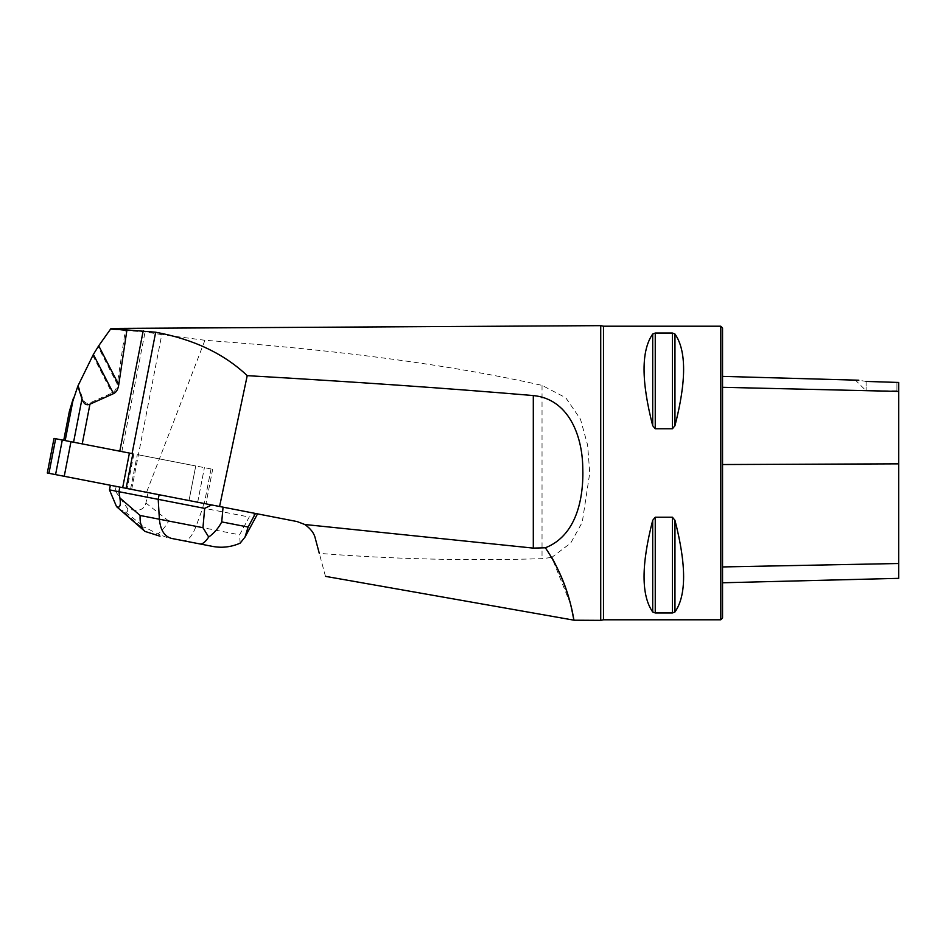 <?xml version="1.0" encoding="UTF-8"?>
<svg xmlns="http://www.w3.org/2000/svg" width="946" height="946" viewBox="0 0 946 946"><rect width="100%" height="100%" fill="white"/><g stroke="black" fill="none" stroke-linecap="round" stroke-linejoin="round"><path stroke-width="0.71" stroke-dasharray="4.73 3.55" d="M132.854 453.737L54.017 438.412M47.3 473L189.023 500.552L195.739 465.964L212.684 469.251L137.3 454.6L195.739 465.964L189.023 500.552L130.572 489.188L256.165 513.595L249.212 517.036L239.598 534.821L196.035 526.354C192.168 536.252 187.958 541.041 183.394 540.722M574.139 620.198L570.071 602.969L551.802 557.395L570.734 543.028L582.251 522.287L589.748 473L587.632 445.117L580.489 419.232L565.755 397.734L542.034 385.377C452.141 365.121 339.768 350.091 204.915 340.276L146.571 492.298L127.166 488.526L205.956 503.84L148.025 492.582L147.127 497.194L249.212 517.036M211.644 504.939L110.351 485.263L116.181 486.386L115.282 490.998L147.127 497.194L145.909 503.012C144.206 510.06 138.151 511.987 127.745 508.794L115.282 490.998M146.571 492.298L297.127 521.565C306.409 523.765 312.476 529.429 315.325 538.534L319.299 553.375C393.465 559.181 467.702 560.943 542.034 558.672L551.802 557.395M212.885 505.188L256.165 513.595M72.629 400.548L78.258 385.14L82.267 397.426C83.969 402.558 86.618 404.332 90.225 402.76L112.054 392.992C114.833 391.727 116.571 388.771 117.28 384.123L98.077 346.744L110.836 328.723M73.563 442.22L63.737 440.304L82.231 443.899L73.563 442.22L82.267 397.426M131.671 489.401L161.766 334.624L145.093 331.892L125.298 330.556L117.28 384.123M133.894 453.938L127.166 488.526M600.722 325.649L600.722 620.351M204.915 340.276L161.766 334.624M125.298 330.556L110.54 329.113M325.459 576.351L319.299 553.375M78.258 385.14L92.779 355.46L112.054 392.992M98.077 346.744L92.779 355.46M720.781 619.796L720.781 326.204M652.705 425.7L655.247 428.786L672.417 428.786L674.959 425.7C686.489 381.025 686.489 350.469 674.959 334.033L672.417 333.027L655.247 333.027L652.705 334.033C641.175 350.469 641.175 381.025 652.705 425.7L652.705 334.033M674.959 520.3L672.417 517.214L655.247 517.214L652.705 520.3C641.175 564.975 641.175 595.531 652.705 611.967L655.247 612.973L672.417 612.973L674.959 611.967C686.489 595.531 686.489 564.975 674.959 520.3L674.959 611.967M722.543 387.304L722.543 464.533L722.543 376.378L722.543 387.304L898.7 391.431L898.7 382.456L898.7 392.555L898.7 382.456L866.11 381.427L858.85 380.221M722.543 464.533L722.543 566.938L722.543 464.533L898.7 463.847L898.7 578.349M722.543 566.938L722.543 582.771L722.543 566.938L898.7 563.509M722.543 618.034L722.543 327.966M898.7 391.431L898.7 463.847M866.11 381.427L866.11 390.793L866.11 381.427M896.938 382.113L896.938 390.793L896.938 382.113M203.626 503.39L202.74 508.002L196.035 526.354L168.755 521.045C164.971 527.36 161.317 531.652 157.805 533.887L144.797 527.336L140.635 526.532L144.892 531.38M116.181 486.386L148.025 492.582M115.258 491.069L109.464 489.933M119.007 508.96L125.499 512.105C127.154 512.413 127.899 511.313 127.745 508.794M240.166 543.158L239.598 534.821M167.075 537.553L157.805 533.887M189.023 500.552L195.739 465.964L189.023 500.552L48.944 473.319L204.312 503.52L126.125 488.325M130.572 489.188L137.3 454.6L130.572 489.188M211.029 468.932L204.312 503.52L211.029 468.932M197.69 502.231L204.407 467.655L197.69 502.231M48.944 473.319L55.672 438.743M62.294 440.02L55.566 474.608M129.413 453.075L122.684 487.651M64.233 476.287L70.962 441.711M65.179 440.588L73.421 398.16M82.231 443.899L90.225 402.76M121.821 451.597L145.093 331.892M603.477 326.204L603.477 619.796M674.959 334.033L674.959 425.7M672.417 333.027L672.417 428.786M655.247 333.027L655.247 428.786M652.705 520.3L652.705 611.967M655.247 517.214L655.247 612.973M672.417 517.214L672.417 612.973M542.034 385.377L542.034 558.672M168.755 521.045L145.909 503.012M125.499 512.105L144.797 527.336M140.635 526.532L123.559 511.727M212.684 469.251L205.956 503.84L212.684 469.251M855.018 379.713L866.11 390.793L896.938 390.793L898.7 392.555"/><path stroke-width="1.42" d="M54.017 438.412L132.854 453.737L126.125 488.325L47.3 473L54.017 438.412M319.299 553.375L315.325 538.534C314.226 533.319 310.702 528.637 304.754 524.498L297.127 521.565L48.944 473.319L55.672 438.743M132.085 453.595L155.676 332.223C193.552 339.247 224.072 353.721 247.225 375.657L219.578 506.488M155.676 332.223L126.941 329.929L118.735 384.774C118.025 389.421 116.287 392.377 113.508 393.642L89.953 404.179C86.346 405.763 83.686 403.989 81.983 398.857L77.844 386.157L69.283 411.794L73.421 398.16L65.179 440.588M63.737 440.304L69.283 411.758L72.629 400.548M551.802 557.395C572.626 595.744 573.702 623.248 574.104 620.056C572.602 618.885 571.254 586.189 545.381 547.781C576.445 535.649 583.989 498.353 582.748 466.768C582.109 435.172 568.428 398.94 533.308 395.558C448.735 388.38 353.378 381.746 247.225 375.657M325.459 576.351L574.139 620.209L600.722 620.351L600.722 325.649L111.049 328.439M110.54 329.113L126.941 329.929M113.508 393.642L93.37 354.443L77.844 386.157M110.836 328.723L98.703 345.787L118.735 384.774M93.37 354.443L98.703 345.787M603.477 326.204L720.781 326.204L720.781 619.796L603.477 619.796L603.477 326.204L600.722 325.649M652.705 520.3L655.247 517.214L672.417 517.214L674.959 520.3C686.489 564.975 686.489 595.531 674.959 611.967L672.417 612.973L655.247 612.973L652.705 611.967C641.175 595.531 641.175 564.975 652.705 520.3L652.705 611.967M655.247 517.214L655.247 612.973M652.705 334.033L655.247 333.027L672.417 333.027L674.959 334.033C686.489 350.469 686.489 381.025 674.959 425.7L672.417 428.786L655.247 428.786L652.705 425.7C641.175 381.025 641.175 350.469 652.705 334.033L652.705 425.7M722.543 582.771L898.7 578.349L898.7 382.456L866.11 381.427C852.346 379.216 852.346 379.216 866.11 381.427M858.85 380.221L722.543 376.378M720.781 326.204L722.543 327.966L722.543 618.034L720.781 619.796M545.381 547.781L533.308 548.112L304.754 524.498M171.522 538.416L211.419 546.173L171.522 538.416C164.45 536.477 160.406 530.079 159.389 519.224L202.952 527.691L204.679 508.38L211.644 504.939L212.885 505.188M119.835 487.095L118.948 491.707L109.464 489.862L116.535 506.618C119.882 508.44 121.005 505.554 119.906 497.963L140.126 515.487L159.389 519.224L158.207 499.346L159.105 494.734M204.679 508.38L118.948 491.707L119.906 497.963M110.351 485.263L109.464 489.862M211.419 546.173C221.281 548.254 230.859 547.237 240.166 543.158L245.014 537.08L248.112 527.04L255.455 513.465M223.055 507.162L221.731 521.92C218.585 528.022 214.245 533.071 208.699 537.044C205.247 542.259 202.196 544.541 199.547 543.867M202.952 527.691L208.699 537.044M116.535 506.618L144.892 531.38C141.285 527.75 139.701 522.452 140.126 515.487M144.892 531.38L159.992 536.181M204.312 503.52L189.023 500.552M122.684 487.651L129.413 453.075M70.962 441.711L64.233 476.287M55.566 474.608L62.294 440.02M81.983 398.857L73.563 442.22M119.799 451.207L143.201 330.828M89.953 404.179L82.231 443.899M722.543 387.304L898.7 391.431M722.543 566.938L898.7 563.509M722.543 464.533L898.7 463.847M674.959 611.967L674.959 520.3M672.417 612.973L672.417 517.214M655.247 428.786L655.247 333.027M672.417 428.786L672.417 333.027M674.959 425.7L674.959 334.033M533.308 548.112L533.308 395.558M221.731 521.92L248.112 527.04M603.477 619.796L600.722 620.351M257.56 513.867L245.014 537.08"/></g></svg>
